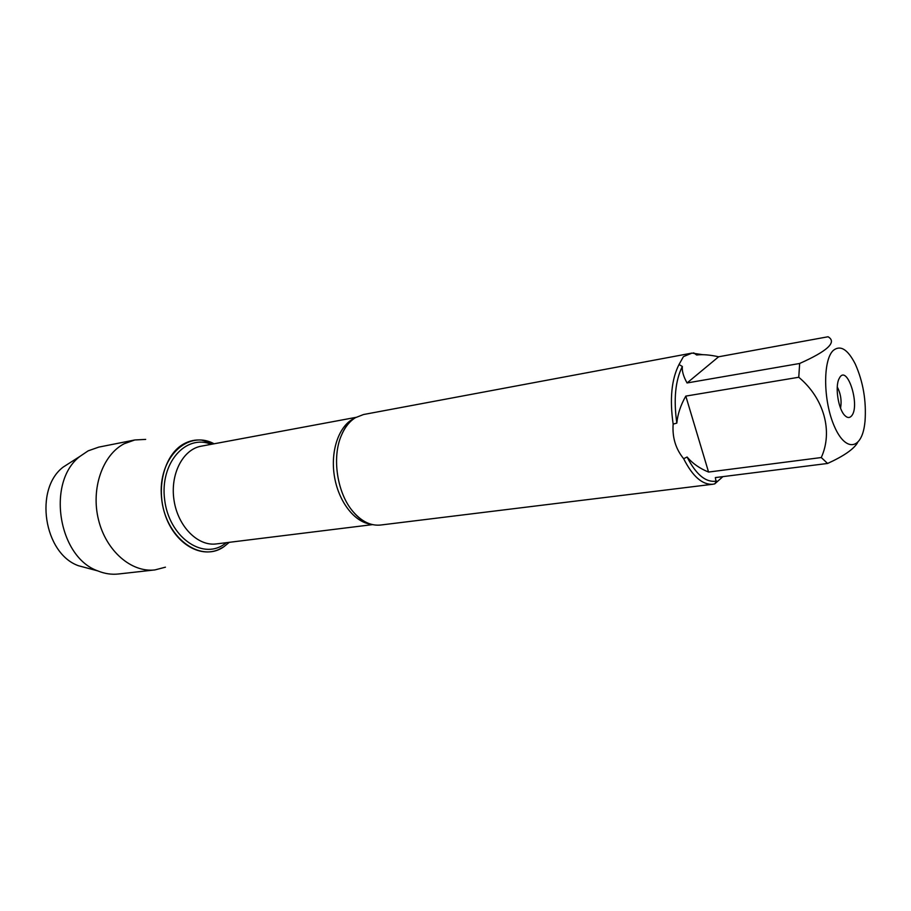 <?xml version="1.0" encoding="UTF-8"?>
<svg xmlns="http://www.w3.org/2000/svg" width="911" height="911" viewBox="0 0 911 911"><rect width="100%" height="100%" fill="white"/><g stroke="black" fill="none" stroke-linecap="round" stroke-linejoin="round"><path stroke-width="1.37" d="M691.984 353.092L363.512 414.528L355.415 417.693C349.505 421.372 344.813 427.305 341.352 435.504C331.65 457.652 337.207 493.557 353.149 511.743C361.747 521.604 370.902 526.034 380.616 525.032L712.857 484.242C702.427 485.005 692.679 476.499 683.649 458.711C675.677 448.941 672.181 437.405 673.149 424.105C669.574 399.086 671.532 379.227 679.025 364.502L683.421 356.645L691.984 353.092L702.78 354.686M722.89 476.635L714.748 483.878L712.857 484.242M865.029 421.258C866.441 400.977 863.195 381.903 855.281 364.047C847.777 349.334 840.454 344.779 833.326 350.393C822.724 359.879 823.134 401.079 834.374 426.359C845.408 452.072 861.305 449.977 864.641 424.515L865.029 421.258M798.765 377.256L685.801 396.103C680.654 405.144 677.67 414.152 676.827 423.114C673.491 399.417 675.336 380.536 682.35 366.473C681.861 370.993 683.432 376.494 687.065 382.962L718.631 356.782L828.053 336.763C837.198 342.058 827.723 350.963 799.653 363.478L798.765 377.256C824.193 398.46 833.132 431.632 821.266 457.538L827.598 463.46C843.871 456.035 853.892 449.066 857.638 442.564M718.631 356.782C709.954 354.857 702.632 354.254 696.642 354.994L693.658 352.83M687.065 382.962L799.653 363.478M827.598 463.46L715.34 477.58L715.966 481.179L716.581 480.997L714.748 483.878M715.966 481.179L714.987 481.293C705.034 482.033 695.731 473.948 687.088 457.015C692.576 463.483 699.739 468.493 708.564 472.057L821.266 457.538M679.025 364.502L682.35 366.473M676.827 423.114L673.149 424.105M683.649 458.711L687.088 457.015M223.662 546.896C199.93 563.499 164.709 536.943 161.52 497.44C157.603 457.982 187.598 429.297 214.062 443.782L201.57 440.081C195.409 439.535 189.534 440.776 183.954 443.805C164.777 454.031 155.69 486.827 165.085 514.635C174.252 542.569 199.133 558.124 218.526 549.629L223.662 546.896L229.31 542.318L223.662 546.896M851.318 416.168C849.439 418.126 847.31 417.933 844.907 415.575C838.291 409.46 834.715 386.366 839.179 378.532C846.866 362.43 860.929 406.511 851.318 416.168M708.564 472.057L685.801 396.103M840.557 408.162C841.821 400.715 840.716 393.632 837.266 386.913M145.669 439.398L134.805 439.967L124.203 443.737C102.59 454.84 90.713 488.592 98.502 519.771C106.097 551.007 131.503 572.803 154.916 569.922L165.449 567.177M134.805 439.967L98.764 447.119L88.151 450.854L80.009 456.343C46.324 481.612 57.985 556.963 97.739 570.878C104.606 573.714 111.495 574.75 118.396 573.998L154.916 569.922M88.492 568.407L78.471 565.731C43.887 553.603 33.901 489.082 63.212 467.07L71.946 461.49M370.709 524.132C354.368 522.265 338.197 501.187 334.303 475.622C330.283 450.091 339.336 425.107 354.345 418.377M355.962 417.363L201.206 446.185C182.86 449.305 169.879 474.358 174.047 500.424C177.964 526.535 197.892 546.486 216.328 543.924L372.565 524.622M226.418 542.683L223.787 544.584C201.638 559.958 168.865 536.351 164.64 499.661C159.767 463.039 185.855 433.738 211.204 444.317M367.668 523.028C362.942 521.377 358.103 517.619 353.149 511.743M351.771 420.358C347.774 423.353 344.29 428.409 341.352 435.504M78.471 565.731L97.739 570.878M63.212 467.07L80.009 456.343"/></g></svg>
